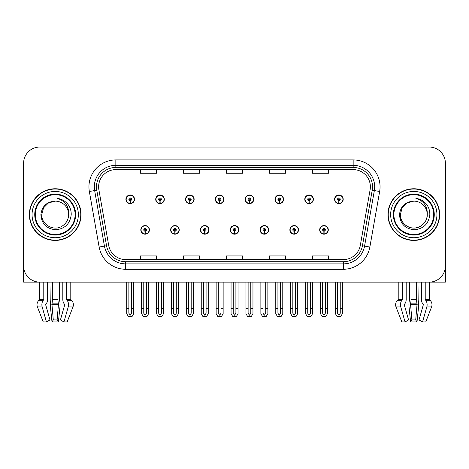 <?xml version="1.0" encoding="UTF-8"?>
<svg xmlns="http://www.w3.org/2000/svg" width="469" height="469" viewBox="0 0 469 469"><rect width="100%" height="100%" fill="white"/><g stroke="black" fill="none" stroke-linecap="round" stroke-linejoin="round"><path stroke-width="0.7" d="M416.589 282.121L416.589 299.427A5.921 1.53 90 0 0 417.093 303.836L415.71 319.94L417.005 321.945L418.565 306.931A5.921 1.53 90 0 0 418.166 300.318L417.979 282.121L421.414 282.121L421.414 299.427A5.921 4.186 -90 0 0 422.804 303.836L423.185 304.322A0.539 0.381 90 0 1 423.284 304.926L419.022 319.94L422.551 321.945L425.758 321.945L431.58 306.931A5.921 5.716 90 0 0 430.091 300.318L429.569 299.832A0.539 0.522 -90 0 1 429.393 299.427L429.393 282.121L445.386 282.121L445.386 163.2A16.145 16.145 0 0 0 429.246 147.055L39.754 147.055A16.145 16.145 0 0 0 23.614 163.2L23.614 282.121L39.607 282.121L39.607 299.427L43.781 299.427A0.539 0.381 -90 0 1 43.658 299.832L43.271 300.318A5.921 4.186 90 0 0 42.181 306.931L46.449 321.945L49.978 319.94L45.716 304.926A0.539 0.381 -90 0 1 45.815 304.322L46.197 303.836A5.921 4.186 90 0 0 47.586 299.427L47.586 282.121L51.021 282.121L50.834 300.318A5.921 1.53 -90 0 0 50.435 306.931L51.995 321.945L53.29 319.94L51.907 303.836A5.921 1.53 -90 0 0 52.411 299.427L52.411 282.121M140.811 229.874A4.303 4.303 0 0 0 145.12 234.178A4.303 4.303 0 0 0 149.423 229.874A4.303 4.303 0 0 0 145.12 225.566A4.303 4.303 0 0 0 140.811 229.874M230.25 229.874A4.303 4.303 0 0 0 234.553 234.178A4.303 4.303 0 0 0 238.856 229.874A4.303 4.303 0 0 0 234.553 225.566A4.303 4.303 0 0 0 230.25 229.874M170.628 229.874A4.303 4.303 0 0 0 174.931 234.178A4.303 4.303 0 0 0 179.234 229.874A4.303 4.303 0 0 0 174.931 225.566A4.303 4.303 0 0 0 170.628 229.874M260.061 229.874A4.303 4.303 0 0 0 264.364 234.178A4.303 4.303 0 0 0 268.673 229.874A4.303 4.303 0 0 0 264.364 225.566A4.303 4.303 0 0 0 260.061 229.874M289.871 229.874A4.303 4.303 0 0 0 294.18 234.178A4.303 4.303 0 0 0 298.483 229.874A4.303 4.303 0 0 0 294.18 225.566A4.303 4.303 0 0 0 289.871 229.874M200.439 229.874A4.303 4.303 0 0 0 204.742 234.178A4.303 4.303 0 0 0 209.045 229.874A4.303 4.303 0 0 0 204.742 225.566A4.303 4.303 0 0 0 200.439 229.874M125.909 199.307A4.303 4.303 0 0 0 130.212 203.61A4.303 4.303 0 0 0 134.515 199.307A4.303 4.303 0 0 0 130.212 195.004A4.303 4.303 0 0 0 125.909 199.307M215.341 199.307A4.303 4.303 0 0 0 219.65 203.61A4.303 4.303 0 0 0 223.953 199.307A4.303 4.303 0 0 0 219.65 195.004A4.303 4.303 0 0 0 215.341 199.307M245.152 199.307A4.303 4.303 0 0 0 249.461 203.61A4.303 4.303 0 0 0 253.764 199.307A4.303 4.303 0 0 0 249.461 195.004A4.303 4.303 0 0 0 245.152 199.307M274.969 199.307A4.303 4.303 0 0 0 279.272 203.61A4.303 4.303 0 0 0 283.575 199.307A4.303 4.303 0 0 0 279.272 195.004A4.303 4.303 0 0 0 274.969 199.307M155.72 199.307A4.303 4.303 0 0 0 160.023 203.61A4.303 4.303 0 0 0 164.332 199.307A4.303 4.303 0 0 0 160.023 195.004A4.303 4.303 0 0 0 155.72 199.307M304.78 199.307A4.303 4.303 0 0 0 309.083 203.61A4.303 4.303 0 0 0 313.386 199.307A4.303 4.303 0 0 0 309.083 195.004A4.303 4.303 0 0 0 304.78 199.307M185.531 199.307A4.303 4.303 0 0 0 189.834 203.61A4.303 4.303 0 0 0 194.143 199.307A4.303 4.303 0 0 0 189.834 195.004A4.303 4.303 0 0 0 185.531 199.307M319.682 229.874A4.303 4.303 0 0 0 323.991 234.178A4.303 4.303 0 0 0 328.294 229.874A4.303 4.303 0 0 0 323.991 225.566A4.303 4.303 0 0 0 319.682 229.874M334.59 199.307A4.303 4.303 0 0 0 338.894 203.61A4.303 4.303 0 0 0 343.202 199.307A4.303 4.303 0 0 0 338.894 195.004A4.303 4.303 0 0 0 334.59 199.307M29.371 214.591A25.83 25.83 0 0 0 55.201 240.421A25.83 25.83 0 0 0 81.031 214.591A25.83 25.83 0 0 0 55.201 188.761A25.83 25.83 0 0 0 29.371 214.591M387.969 214.591A25.83 25.83 0 0 0 413.799 240.421A25.83 25.83 0 0 0 439.629 214.591A25.83 25.83 0 0 0 413.799 188.761A25.83 25.83 0 0 0 387.969 214.591M98.625 186.82A17.218 17.218 0 0 1 115.843 169.602L353.157 169.602A17.218 17.218 0 0 1 370.111 189.81L360.321 245.346A17.218 17.218 0 0 1 343.361 259.574L125.639 259.574A17.218 17.218 0 0 1 108.679 245.346L98.889 189.81A17.218 17.218 0 0 1 98.625 186.82M96.473 186.82A19.37 19.37 0 0 0 96.766 190.185L106.557 245.721A19.37 19.37 0 0 0 125.639 261.731L343.361 261.731A19.37 19.37 0 0 0 362.443 245.721L372.234 190.185A19.37 19.37 0 0 0 353.157 167.451L115.843 167.451A19.37 19.37 0 0 0 96.473 186.82M89.35 191.493A26.903 26.903 0 0 1 115.843 159.917L353.157 159.917A26.903 26.903 0 0 1 379.65 191.493L369.859 247.028A26.903 26.903 0 0 1 343.361 269.265L125.639 269.265A26.903 26.903 0 0 1 99.141 247.028L89.35 191.493L94.65 190.561A21.527 21.527 0 0 1 115.843 165.299L353.157 165.299A21.527 21.527 0 0 1 374.35 190.561L364.56 246.096A21.527 21.527 0 0 1 343.361 263.883L125.639 263.883A21.527 21.527 0 0 1 104.44 246.096L94.65 190.561A21.527 21.527 0 0 1 94.322 186.82M429.246 147.055L39.754 147.055M23.614 163.2L23.614 265.982A16.145 16.145 0 0 0 39.754 282.121L429.246 282.121A16.145 16.145 0 0 0 445.386 265.982L445.386 163.2M226.427 169.602L226.427 173.249L242.573 173.249L242.573 169.602M183.379 169.602L183.379 173.249L199.524 173.249L199.524 169.602M140.331 169.602L140.331 173.249L156.47 173.249L156.47 169.602M269.476 169.602L269.476 173.249L285.621 173.249L285.621 169.602M312.53 169.602L312.53 173.249L328.669 173.249L328.669 169.602M242.573 259.574L242.573 255.933L226.427 255.933L226.427 259.574M199.524 259.574L199.524 255.933L183.379 255.933L183.379 259.574M156.47 259.574L156.47 255.933L140.331 255.933L140.331 259.574M285.621 259.574L285.621 255.933L269.476 255.933L269.476 259.574M328.669 259.574L328.669 255.933L312.53 255.933L312.53 259.574M325.334 282.121L325.334 313.269L323.991 315.191L322.643 313.269L322.643 308.274L320.491 308.274L320.491 313.655L322.045 316.346L325.932 316.346L327.485 313.655L327.485 282.121M323.932 231.217L323.815 233.902A4.033 4.033 0 0 1 319.952 229.874A4.033 4.033 0 0 1 323.991 225.835A4.033 4.033 0 0 1 328.024 229.874A4.033 4.033 0 0 1 324.167 233.902L324.05 231.217A1.343 1.343 0 0 0 325.334 229.874A1.343 1.343 0 0 0 323.991 228.526A1.343 1.343 0 0 0 322.643 229.874A1.343 1.343 0 0 0 323.932 231.217L323.968 230.408A0.539 0.539 0 0 1 323.452 229.874A0.539 0.539 0 0 1 323.991 229.335A0.539 0.539 0 0 1 324.525 229.874A0.539 0.539 0 0 1 324.015 230.408L324.05 231.217M320.491 282.121L320.491 308.274M322.643 282.121L322.643 308.274M325.334 308.274L327.485 308.274M340.242 282.121L340.242 313.269L338.894 315.191L337.551 313.269L337.551 308.274L335.399 308.274L335.399 313.655L336.953 316.346L340.84 316.346L342.393 313.655L342.393 282.121M338.835 200.65L338.718 203.341A4.033 4.033 0 0 1 334.86 199.307A4.033 4.033 0 0 1 338.894 195.274A4.033 4.033 0 0 1 342.933 199.307A4.033 4.033 0 0 1 339.069 203.341L338.952 200.65A1.343 1.343 0 0 0 340.242 199.307A1.343 1.343 0 0 0 338.894 197.959A1.343 1.343 0 0 0 337.551 199.307A1.343 1.343 0 0 0 338.835 200.65L338.87 199.847A0.539 0.539 0 0 1 338.354 199.307A0.539 0.539 0 0 1 338.894 198.768A0.539 0.539 0 0 1 339.433 199.307A0.539 0.539 0 0 1 338.917 199.847L338.952 200.65M335.399 282.121L335.399 308.274M337.551 282.121L337.551 308.274M340.242 308.274L342.393 308.274M295.523 282.121L295.523 313.269L294.18 315.191L292.832 313.269L292.832 308.274L290.68 308.274L290.68 313.655L292.234 316.346L296.121 316.346L297.674 313.655L297.674 282.121M294.116 231.217L293.999 233.902A4.033 4.033 0 0 1 290.141 229.874A4.033 4.033 0 0 1 294.18 225.835A4.033 4.033 0 0 1 298.214 229.874A4.033 4.033 0 0 1 294.356 233.902L294.239 231.217A1.343 1.343 0 0 0 295.523 229.874A1.343 1.343 0 0 0 294.18 228.526A1.343 1.343 0 0 0 292.832 229.874A1.343 1.343 0 0 0 294.116 231.217L294.151 230.408A0.539 0.539 0 0 1 293.641 229.874A0.539 0.539 0 0 1 294.18 229.335A0.539 0.539 0 0 1 294.714 229.874A0.539 0.539 0 0 1 294.204 230.408L294.239 231.217M290.68 282.121L290.68 308.274M292.832 282.121L292.832 308.274M295.523 308.274L297.674 308.274M265.712 282.121L265.712 313.269L264.364 315.191L263.021 313.269L263.021 308.274L260.87 308.274L260.87 313.655L262.423 316.346L266.31 316.346L267.863 313.655L267.863 282.121M264.305 231.217L264.188 233.902A4.033 4.033 0 0 1 260.33 229.874A4.033 4.033 0 0 1 264.364 225.835A4.033 4.033 0 0 1 268.403 229.874A4.033 4.033 0 0 1 264.539 233.902L264.422 231.217A1.343 1.343 0 0 0 265.712 229.874A1.343 1.343 0 0 0 264.364 228.526A1.343 1.343 0 0 0 263.021 229.874A1.343 1.343 0 0 0 264.305 231.217L264.34 230.408A0.539 0.539 0 0 1 263.83 229.874A0.539 0.539 0 0 1 264.364 229.335A0.539 0.539 0 0 1 264.903 229.874A0.539 0.539 0 0 1 264.387 230.408L264.422 231.217M260.87 282.121L260.87 308.274M263.021 282.121L263.021 308.274M265.712 308.274L267.863 308.274M235.901 282.121L235.901 313.269L234.553 315.191L233.21 313.269L233.21 308.274L231.059 308.274L231.059 313.655L232.612 316.346L236.499 316.346L238.053 313.655L238.053 282.121M234.494 231.217L234.377 233.902A4.033 4.033 0 0 1 230.519 229.874A4.033 4.033 0 0 1 234.553 225.835A4.033 4.033 0 0 1 238.592 229.874A4.033 4.033 0 0 1 234.729 233.902L234.611 231.217A1.343 1.343 0 0 0 235.901 229.874A1.343 1.343 0 0 0 234.553 228.526A1.343 1.343 0 0 0 233.21 229.874A1.343 1.343 0 0 0 234.494 231.217L234.529 230.408A0.539 0.539 0 0 1 234.013 229.874A0.539 0.539 0 0 1 234.553 229.335A0.539 0.539 0 0 1 235.092 229.874A0.539 0.539 0 0 1 234.576 230.408L234.611 231.217M231.059 282.121L231.059 308.274M233.21 282.121L233.21 308.274M235.901 308.274L238.053 308.274M310.431 282.121L310.431 313.269L309.083 315.191L307.74 313.269L307.74 308.274L305.583 308.274L305.583 313.655L307.136 316.346L311.029 316.346L312.583 313.655L312.583 282.121M309.024 200.65L308.907 203.341A4.033 4.033 0 0 1 305.049 199.307A4.033 4.033 0 0 1 309.083 195.274A4.033 4.033 0 0 1 313.122 199.307A4.033 4.033 0 0 1 309.259 203.341L309.141 200.65A1.343 1.343 0 0 0 310.431 199.307A1.343 1.343 0 0 0 309.083 197.959A1.343 1.343 0 0 0 307.74 199.307A1.343 1.343 0 0 0 309.024 200.65L309.059 199.847A0.539 0.539 0 0 1 308.543 199.307A0.539 0.539 0 0 1 309.083 198.768A0.539 0.539 0 0 1 309.622 199.307A0.539 0.539 0 0 1 309.106 199.847L309.141 200.65M305.583 282.121L305.583 308.274M307.74 282.121L307.74 308.274M310.431 308.274L312.583 308.274M280.614 282.121L280.614 313.269L279.272 315.191L277.924 313.269L277.924 308.274L275.772 308.274L275.772 313.655L277.326 316.346L281.218 316.346L282.772 313.655L282.772 282.121M279.213 200.65L279.096 203.341A4.033 4.033 0 0 1 275.233 199.307A4.033 4.033 0 0 1 279.272 195.274A4.033 4.033 0 0 1 283.305 199.307A4.033 4.033 0 0 1 279.448 203.341L279.331 200.65A1.343 1.343 0 0 0 280.614 199.307A1.343 1.343 0 0 0 279.272 197.959A1.343 1.343 0 0 0 277.924 199.307A1.343 1.343 0 0 0 279.213 200.65L279.248 199.847A0.539 0.539 0 0 1 278.733 199.307A0.539 0.539 0 0 1 279.272 198.768A0.539 0.539 0 0 1 279.811 199.307A0.539 0.539 0 0 1 279.295 199.847L279.331 200.65M275.772 282.121L275.772 308.274M277.924 282.121L277.924 308.274M280.614 308.274L282.772 308.274M250.804 282.121L250.804 313.269L249.461 315.191L248.113 313.269L248.113 308.274L245.961 308.274L245.961 313.655L247.515 316.346L251.402 316.346L252.955 313.655L252.955 282.121M249.402 200.65L249.285 203.341A4.033 4.033 0 0 1 245.422 199.307A4.033 4.033 0 0 1 249.461 195.274A4.033 4.033 0 0 1 253.495 199.307A4.033 4.033 0 0 1 249.637 203.341L249.52 200.65A1.343 1.343 0 0 0 250.804 199.307A1.343 1.343 0 0 0 249.461 197.959A1.343 1.343 0 0 0 248.113 199.307A1.343 1.343 0 0 0 249.402 200.65L249.438 199.847A0.539 0.539 0 0 1 248.922 199.307A0.539 0.539 0 0 1 249.461 198.768A0.539 0.539 0 0 1 250 199.307A0.539 0.539 0 0 1 249.485 199.847L249.52 200.65M245.961 282.121L245.961 308.274M248.113 282.121L248.113 308.274M250.804 308.274L252.955 308.274M220.993 282.121L220.993 313.269L219.65 315.191L218.302 313.269L218.302 308.274L216.15 308.274L216.15 313.655L217.704 316.346L221.591 316.346L223.144 313.655L223.144 282.121M219.592 200.65L219.474 203.341A4.033 4.033 0 0 1 215.611 199.307A4.033 4.033 0 0 1 219.65 195.274A4.033 4.033 0 0 1 223.684 199.307A4.033 4.033 0 0 1 219.826 203.341L219.709 200.65A1.343 1.343 0 0 0 220.993 199.307A1.343 1.343 0 0 0 219.65 197.959A1.343 1.343 0 0 0 218.302 199.307A1.343 1.343 0 0 0 219.592 200.65L219.627 199.847A0.539 0.539 0 0 1 219.111 199.307A0.539 0.539 0 0 1 219.65 198.768A0.539 0.539 0 0 1 220.184 199.307A0.539 0.539 0 0 1 219.674 199.847L219.709 200.65M216.15 282.121L216.15 308.274M218.302 282.121L218.302 308.274M220.993 308.274L223.144 308.274M57.986 282.121L57.986 299.427A5.921 1.53 90 0 0 58.496 303.836L57.112 319.94L58.402 321.945L51.995 321.945M57.112 319.94L53.29 319.94M43.781 282.121L43.781 299.427M62.811 282.121L62.811 299.427A5.921 4.186 -90 0 0 64.2 303.836L64.587 304.322A0.539 0.381 90 0 1 64.687 304.926L60.419 319.94L63.948 321.945L68.216 306.931A5.921 4.186 -90 0 0 67.126 300.318L66.739 299.832A0.539 0.381 90 0 1 66.616 299.427L66.616 282.121M70.79 282.121L70.79 299.427A0.539 0.522 -90 0 0 70.966 299.832L71.493 300.318A5.921 5.716 90 0 1 72.976 306.931L67.155 321.945L63.948 321.945M58.402 321.945L59.962 306.931A5.921 1.53 90 0 0 59.563 300.318L59.375 282.121M39.607 299.427A0.539 0.522 90 0 1 39.431 299.832L38.909 300.318A5.921 5.716 -90 0 0 37.42 306.931L43.242 321.945L46.449 321.945M23.614 249.027L23.614 243.646M23.614 239.331A10.764 10.764 0 0 0 23.45 239.342L23.45 195.215A10.764 10.764 0 0 1 23.614 193.363M409.625 282.121L409.437 300.318A5.921 1.53 -90 0 0 409.038 306.931L410.598 321.945L411.888 319.94L410.504 303.836A5.921 1.53 -90 0 0 411.014 299.427L411.014 282.121M417.005 321.945L410.598 321.945M415.71 319.94L411.888 319.94M402.384 282.121L402.384 299.427A0.539 0.381 -90 0 1 402.261 299.832L401.874 300.318A5.921 4.186 90 0 0 400.784 306.931L405.052 321.945L401.845 321.945L396.024 306.931A5.921 5.716 -90 0 1 397.507 300.318L398.034 299.832A0.539 0.522 90 0 0 398.21 299.427L398.21 282.121M422.551 321.945L426.819 306.931A5.921 4.186 -90 0 0 425.729 300.318L425.342 299.832A0.539 0.381 90 0 1 425.219 299.427L425.219 282.121M405.052 321.945L408.581 319.94L404.313 304.926A0.539 0.381 -90 0 1 404.413 304.322L404.8 303.836A5.921 4.186 90 0 0 406.189 299.427L406.189 282.121M445.386 243.646L445.386 249.027M445.386 193.363A10.764 10.764 0 0 1 445.55 195.215L445.55 239.342A10.764 10.764 0 0 0 445.386 239.331M75.11 214.591A19.909 19.909 0 0 1 55.201 234.5A19.909 19.909 0 0 1 35.286 214.591A19.909 19.909 0 0 1 55.201 194.682A19.909 19.909 0 0 1 75.11 214.591M40.891 214.591C41.589 223.871 46.578 228.931 55.87 229.757C65.009 228.79 70.121 223.736 71.212 214.591C71.294 210.991 70.309 207.703 68.263 204.73C65.455 201.131 61.791 199.003 57.282 198.358C65.232 200.902 69.019 206.313 68.65 214.591C68.468 219.662 66.229 223.549 61.926 226.24C53.542 231.61 41.29 224.534 41.747 214.591L43.547 207.861L48.471 202.936L55.201 201.137C46.742 201.693 41.97 206.178 40.891 214.591M29.641 214.591A25.561 25.561 0 0 1 55.201 189.03A25.561 25.561 0 0 1 80.762 214.591A25.561 25.561 0 0 1 55.201 240.151A25.561 25.561 0 0 1 29.641 214.591M68.65 214.591C68.468 219.662 66.229 223.549 61.926 226.24C53.542 231.61 41.29 224.534 41.747 214.591L43.547 207.861L48.471 202.936L55.201 201.137L48.471 202.936L43.547 207.861L41.747 214.591L43.547 207.861L48.471 202.936L55.201 201.137A13.454 13.454 0 0 1 68.65 214.591M433.714 214.591A19.909 19.909 0 0 1 413.799 234.5A19.909 19.909 0 0 1 393.89 214.591A19.909 19.909 0 0 1 413.799 194.682A19.909 19.909 0 0 1 433.714 214.591M399.494 214.591C400.186 223.871 405.181 228.931 414.473 229.757C423.613 228.79 428.725 223.736 429.815 214.591C429.897 210.991 428.912 207.703 426.866 204.73C424.052 201.131 420.394 199.003 415.886 198.358C423.835 200.902 427.622 206.313 427.253 214.591C427.071 219.662 424.832 223.549 420.529 226.24C412.14 231.61 399.887 224.534 400.35 214.591L402.15 207.861L407.074 202.936L413.799 201.137C405.345 201.693 400.573 206.178 399.494 214.591M388.238 214.591A25.561 25.561 0 0 1 413.799 189.03A25.561 25.561 0 0 1 439.359 214.591A25.561 25.561 0 0 1 413.799 240.151A25.561 25.561 0 0 1 388.238 214.591M427.253 214.591C427.71 224.534 415.458 231.61 407.074 226.24C402.771 223.549 400.532 219.662 400.35 214.591L402.15 207.861L407.074 202.936L413.799 201.137L407.074 202.936L402.15 207.861L400.35 214.591L402.15 207.861L407.074 202.936L413.799 201.137A13.454 13.454 0 0 1 427.253 214.591C427.071 219.662 424.832 223.549 420.529 226.24C412.14 231.61 399.887 224.534 400.35 214.591M206.084 282.121L206.084 313.269L204.742 315.191L203.399 313.269L203.399 308.274L201.242 308.274L201.242 313.655L202.796 316.346L206.688 316.346L208.242 313.655L208.242 282.121M204.683 231.217L204.566 233.902A4.033 4.033 0 0 1 200.709 229.874A4.033 4.033 0 0 1 204.742 225.835A4.033 4.033 0 0 1 208.775 229.874A4.033 4.033 0 0 1 204.918 233.902L204.801 231.217A1.343 1.343 0 0 0 206.084 229.874A1.343 1.343 0 0 0 204.742 228.526A1.343 1.343 0 0 0 203.399 229.874A1.343 1.343 0 0 0 204.683 231.217L204.719 230.408A0.539 0.539 0 0 1 204.203 229.874A0.539 0.539 0 0 1 204.742 229.335A0.539 0.539 0 0 1 205.281 229.874A0.539 0.539 0 0 1 204.765 230.408L204.801 231.217M201.242 282.121L201.242 308.274M203.399 282.121L203.399 308.274M206.084 308.274L208.242 308.274M176.274 282.121L176.274 313.269L174.931 315.191L173.583 313.269L173.583 308.274L171.431 308.274L171.431 313.655L172.985 316.346L176.877 316.346L178.425 313.655L178.425 282.121M174.873 231.217L174.755 233.902A4.033 4.033 0 0 1 170.892 229.874A4.033 4.033 0 0 1 174.931 225.835A4.033 4.033 0 0 1 178.965 229.874A4.033 4.033 0 0 1 175.107 233.902L174.99 231.217A1.343 1.343 0 0 0 176.274 229.874A1.343 1.343 0 0 0 174.931 228.526A1.343 1.343 0 0 0 173.583 229.874A1.343 1.343 0 0 0 174.873 231.217L174.908 230.408A0.539 0.539 0 0 1 174.392 229.874A0.539 0.539 0 0 1 174.931 229.335A0.539 0.539 0 0 1 175.47 229.874A0.539 0.539 0 0 1 174.955 230.408L174.99 231.217M171.431 282.121L171.431 308.274M173.583 282.121L173.583 308.274M176.274 308.274L178.425 308.274M146.463 282.121L146.463 313.269L145.12 315.191L143.772 313.269L143.772 308.274L141.62 308.274L141.62 313.655L143.174 316.346L147.061 316.346L148.614 313.655L148.614 282.121M145.062 231.217L144.944 233.902A4.033 4.033 0 0 1 141.081 229.874A4.033 4.033 0 0 1 145.12 225.835A4.033 4.033 0 0 1 149.154 229.874A4.033 4.033 0 0 1 145.296 233.902L145.179 231.217A1.343 1.343 0 0 0 146.463 229.874A1.343 1.343 0 0 0 145.12 228.526A1.343 1.343 0 0 0 143.772 229.874A1.343 1.343 0 0 0 145.062 231.217L145.097 230.408A0.539 0.539 0 0 1 144.581 229.874A0.539 0.539 0 0 1 145.12 229.335A0.539 0.539 0 0 1 145.654 229.874A0.539 0.539 0 0 1 145.144 230.408L145.179 231.217M141.62 282.121L141.62 308.274M143.772 282.121L143.772 308.274M146.463 308.274L148.614 308.274M191.182 282.121L191.182 313.269L189.834 315.191L188.491 313.269L188.491 308.274L186.34 308.274L186.34 313.655L187.893 316.346L191.78 316.346L193.334 313.655L193.334 282.121M189.775 200.65L189.658 203.341A4.033 4.033 0 0 1 185.8 199.307A4.033 4.033 0 0 1 189.834 195.274A4.033 4.033 0 0 1 193.873 199.307A4.033 4.033 0 0 1 190.009 203.341L189.892 200.65A1.343 1.343 0 0 0 191.182 199.307A1.343 1.343 0 0 0 189.834 197.959A1.343 1.343 0 0 0 188.491 199.307A1.343 1.343 0 0 0 189.775 200.65L189.81 199.847A0.539 0.539 0 0 1 189.3 199.307A0.539 0.539 0 0 1 189.834 198.768A0.539 0.539 0 0 1 190.373 199.307A0.539 0.539 0 0 1 189.857 199.847L189.892 200.65M186.34 282.121L186.34 308.274M188.491 282.121L188.491 308.274M191.182 308.274L193.334 308.274M161.371 282.121L161.371 313.269L160.023 315.191L158.68 313.269L158.68 308.274L156.529 308.274L156.529 313.655L158.082 316.346L161.969 316.346L163.523 313.655L163.523 282.121M159.964 200.65L159.847 203.341A4.033 4.033 0 0 1 155.989 199.307A4.033 4.033 0 0 1 160.023 195.274A4.033 4.033 0 0 1 164.062 199.307A4.033 4.033 0 0 1 160.199 203.341L160.081 200.65A1.343 1.343 0 0 0 161.371 199.307A1.343 1.343 0 0 0 160.023 197.959A1.343 1.343 0 0 0 158.68 199.307A1.343 1.343 0 0 0 159.964 200.65L159.999 199.847A0.539 0.539 0 0 1 159.483 199.307A0.539 0.539 0 0 1 160.023 198.768A0.539 0.539 0 0 1 160.562 199.307A0.539 0.539 0 0 1 160.046 199.847L160.081 200.65M156.529 282.121L156.529 308.274M158.68 282.121L158.68 308.274M161.371 308.274L163.523 308.274M131.56 282.121L131.56 313.269L130.212 315.191L128.869 313.269L128.869 308.274L126.712 308.274L126.712 313.655L128.266 316.346L132.158 316.346L133.712 313.655L133.712 282.121M130.153 200.65L130.036 203.341A4.033 4.033 0 0 1 126.179 199.307A4.033 4.033 0 0 1 130.212 195.274A4.033 4.033 0 0 1 134.251 199.307A4.033 4.033 0 0 1 130.388 203.341L130.271 200.65A1.343 1.343 0 0 0 131.56 199.307A1.343 1.343 0 0 0 130.212 197.959A1.343 1.343 0 0 0 128.869 199.307A1.343 1.343 0 0 0 130.153 200.65L130.189 199.847A0.539 0.539 0 0 1 129.673 199.307A0.539 0.539 0 0 1 130.212 198.768A0.539 0.539 0 0 1 130.751 199.307A0.539 0.539 0 0 1 130.235 199.847L130.271 200.65M126.712 282.121L126.712 308.274M128.869 282.121L128.869 308.274M131.56 308.274L133.712 308.274M353.157 159.917L353.157 167.451M94.65 190.561L96.766 190.185M125.639 269.265L125.639 261.731M343.361 261.731L343.361 269.265M362.443 245.721L369.859 247.028M99.141 247.028L106.557 245.721M372.234 190.185L379.65 191.493M115.843 159.917L115.843 167.451M323.815 233.902A4.033 4.033 0 0 1 319.952 229.874M338.718 203.341A4.033 4.033 0 0 1 334.86 199.307M293.999 233.902A4.033 4.033 0 0 1 290.141 229.874M264.188 233.902A4.033 4.033 0 0 1 260.33 229.874M234.377 233.902A4.033 4.033 0 0 1 230.519 229.874M308.907 203.341A4.033 4.033 0 0 1 305.049 199.307M279.096 203.341A4.033 4.033 0 0 1 275.233 199.307M249.285 203.341A4.033 4.033 0 0 1 245.422 199.307M219.474 203.341A4.033 4.033 0 0 1 215.611 199.307M58.637 304.322L51.766 304.322M58.496 303.836L51.907 303.836M66.616 299.427L70.79 299.427M57.986 299.427L52.411 299.427M58.672 304.926L51.725 304.926M37.42 306.931L42.181 306.931M68.216 306.931L72.976 306.931M38.909 300.318L43.271 300.318M67.126 300.318L71.493 300.318M39.431 299.832L43.658 299.832M66.739 299.832L70.966 299.832M417.234 304.322L410.363 304.322M417.093 303.836L410.504 303.836M398.21 299.427L402.384 299.427M425.219 299.427L429.393 299.427M416.589 299.427L411.014 299.427M417.275 304.926L410.328 304.926M396.024 306.931L400.784 306.931M426.819 306.931L431.58 306.931M397.507 300.318L401.874 300.318M425.729 300.318L430.091 300.318M398.034 299.832L402.261 299.832M425.342 299.832L429.569 299.832M75.661 214.591A20.46 20.46 0 0 1 55.201 235.051A20.46 20.46 0 0 1 34.735 214.591A20.46 20.46 0 0 1 55.201 194.125A20.46 20.46 0 0 1 75.661 214.591M32.062 214.591A23.139 23.139 0 0 1 55.201 191.452A23.139 23.139 0 0 1 78.341 214.591A23.139 23.139 0 0 1 55.201 237.73A23.139 23.139 0 0 1 32.062 214.591M434.265 214.591A20.46 20.46 0 0 1 413.799 235.051A20.46 20.46 0 0 1 393.339 214.591A20.46 20.46 0 0 1 413.799 194.125A20.46 20.46 0 0 1 434.265 214.591M390.659 214.591A23.139 23.139 0 0 1 413.799 191.452A23.139 23.139 0 0 1 436.938 214.591A23.139 23.139 0 0 1 413.799 237.73A23.139 23.139 0 0 1 390.659 214.591M204.566 233.902A4.033 4.033 0 0 1 200.709 229.874M174.755 233.902A4.033 4.033 0 0 1 170.892 229.874M144.944 233.902A4.033 4.033 0 0 1 141.081 229.874M189.658 203.341A4.033 4.033 0 0 1 185.8 199.307M159.847 203.341A4.033 4.033 0 0 1 155.989 199.307M130.036 203.341A4.033 4.033 0 0 1 126.179 199.307"/></g></svg>
